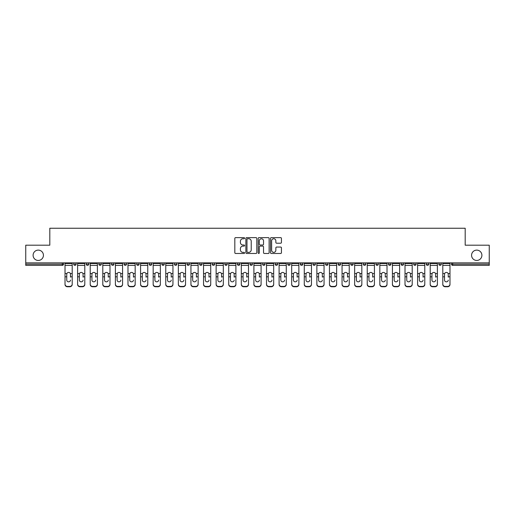 <?xml version="1.0" encoding="UTF-8"?>
<svg xmlns="http://www.w3.org/2000/svg" width="515" height="515" viewBox="0 0 515 515"><rect width="100%" height="100%" fill="white"/><g stroke="black" fill="none" stroke-linecap="round" stroke-linejoin="round"><path stroke-width="0.77" d="M43.427 255.279A5.169 5.169 0 0 1 38.264 260.448A5.169 5.169 0 0 1 33.095 255.279A5.169 5.169 0 0 1 38.264 250.116A5.169 5.169 0 0 1 43.427 255.279M481.905 255.279A5.169 5.169 0 0 1 476.736 260.448A5.169 5.169 0 0 1 471.573 255.279A5.169 5.169 0 0 1 476.736 250.116A5.169 5.169 0 0 1 481.905 255.279M244.586 238.188A0.554 0.554 0 0 0 244.033 237.627L235.613 237.627A0.792 0.792 0 0 0 234.821 238.419L234.821 252.685A0.792 0.792 0 0 0 235.613 253.477L244.033 253.477A0.554 0.554 0 0 0 244.586 252.923A0.554 0.554 0 0 0 244.033 252.369L242.938 252.369A2.536 2.536 0 0 1 240.408 249.833L240.408 248.642A2.536 2.536 0 0 1 242.938 246.106L244.033 246.106A0.554 0.554 0 0 0 244.586 245.552A0.554 0.554 0 0 0 244.033 244.998L242.938 244.998A2.536 2.536 0 0 1 240.408 242.462L240.408 241.278A2.536 2.536 0 0 1 242.938 238.741L244.033 238.741A0.554 0.554 0 0 0 244.586 238.188M280.656 243.215A0.792 0.792 0 0 0 281.447 242.423L281.447 238.419A0.792 0.792 0 0 0 280.656 237.627L271.308 237.627A0.792 0.792 0 0 0 270.517 238.419L270.517 252.685A0.792 0.792 0 0 0 271.308 253.477L280.656 253.477A0.792 0.792 0 0 0 281.447 252.685L281.447 247.85A0.792 0.792 0 0 0 280.656 247.058L276.652 247.058A0.792 0.792 0 0 0 275.86 247.85L275.86 250.245A2.118 2.118 0 0 1 273.742 252.369A2.118 2.118 0 0 1 271.624 250.245L271.624 240.859A2.118 2.118 0 0 1 273.742 238.741A2.118 2.118 0 0 1 275.86 240.859L275.86 242.423A0.792 0.792 0 0 0 276.652 243.215L280.656 243.215M25.75 262.869L25.75 245.192L49.807 245.192L49.807 228.242L465.193 228.242L465.193 245.192L489.25 245.192L489.25 262.869L25.75 262.869L25.75 264.156L62.315 264.156L62.315 262.869M256.805 238.419A0.792 0.792 0 0 0 256.013 237.627L246.666 237.627A0.792 0.792 0 0 0 245.874 238.419L245.874 252.685A0.792 0.792 0 0 0 246.666 253.477L256.013 253.477A0.792 0.792 0 0 0 256.805 252.685L256.805 238.419M258.987 237.627L268.334 237.627A0.792 0.792 0 0 1 269.126 238.419L269.126 252.685A0.792 0.792 0 0 1 268.334 253.477L264.337 253.477A0.792 0.792 0 0 1 263.538 252.685L263.538 246.897A0.792 0.792 0 0 0 262.747 246.106L260.094 246.106A0.792 0.792 0 0 0 259.303 246.897L259.303 252.923A0.554 0.554 0 0 1 258.749 253.477A0.554 0.554 0 0 1 258.195 252.923L258.195 238.419A0.792 0.792 0 0 1 258.987 237.627M62.315 265.373A1.21 1.21 0 0 0 63.525 264.156L62.315 264.156L62.315 265.373A1.21 1.21 0 0 0 63.525 264.156L63.525 262.869L63.525 264.156A1.21 1.21 0 0 1 62.315 265.373L25.75 265.373L25.75 264.156M489.25 262.869L489.25 265.373L452.685 265.373A1.21 1.21 0 0 1 451.475 264.156L451.475 262.869M73.697 264.156A1.21 1.21 0 0 0 74.907 265.373A1.21 1.21 0 0 0 76.117 264.156A1.21 1.21 0 0 1 74.907 265.373A1.21 1.21 0 0 0 76.117 264.156L76.117 262.869L76.117 264.156L73.697 264.156A1.21 1.21 0 0 0 74.907 265.373A1.21 1.21 0 0 1 73.697 264.156L73.697 262.869M86.288 262.869L86.288 264.156L86.288 262.869M88.715 262.869L88.715 264.156A1.21 1.21 0 0 1 87.498 265.373A1.21 1.21 0 0 1 86.288 264.156A1.21 1.21 0 0 0 87.498 265.373A1.21 1.21 0 0 0 88.715 264.156A1.21 1.21 0 0 1 87.498 265.373A1.21 1.21 0 0 1 86.288 264.156L88.715 264.156M98.886 264.156A1.21 1.21 0 0 0 100.097 265.373A1.21 1.21 0 0 0 101.307 264.156A1.21 1.21 0 0 1 100.097 265.373A1.21 1.21 0 0 0 101.307 264.156L101.307 262.869L101.307 264.156L98.886 264.156A1.21 1.21 0 0 0 100.097 265.373A1.21 1.21 0 0 1 98.886 264.156L98.886 262.869M111.478 262.869L111.478 264.156L111.478 262.869M113.899 262.869L113.899 264.156L113.899 262.869M124.07 264.156A1.21 1.21 0 0 0 125.28 265.373A1.21 1.21 0 0 0 126.49 264.156A1.21 1.21 0 0 1 125.28 265.373A1.21 1.21 0 0 0 126.49 264.156L126.49 262.869L126.49 264.156L124.07 264.156A1.21 1.21 0 0 0 125.28 265.373A1.21 1.21 0 0 1 124.07 264.156L124.07 262.869M139.082 262.869L139.082 264.156A1.21 1.21 0 0 1 137.872 265.373A1.21 1.21 0 0 1 136.662 264.156L136.662 262.869M150.464 265.373A1.21 1.21 0 0 0 151.674 264.156L151.674 262.869L151.674 264.156A1.21 1.21 0 0 1 150.464 265.373A1.21 1.21 0 0 1 149.253 264.156L149.253 262.869M164.266 262.869L164.266 264.156A1.21 1.21 0 0 1 163.055 265.373A1.21 1.21 0 0 1 161.845 264.156L161.845 262.869M176.857 262.869L176.857 264.156A1.21 1.21 0 0 1 175.647 265.373A1.21 1.21 0 0 1 174.437 264.156L174.437 262.869M188.239 265.373A1.21 1.21 0 0 0 189.449 264.156L189.449 262.869L189.449 264.156A1.21 1.21 0 0 1 188.239 265.373A1.21 1.21 0 0 1 187.029 264.156L187.029 262.869M202.047 262.869L202.047 264.156A1.21 1.21 0 0 1 200.831 265.373A1.21 1.21 0 0 1 199.62 264.156L199.62 262.869M212.219 262.869L212.219 264.156L212.219 262.869M214.639 262.869L214.639 264.156A1.21 1.21 0 0 1 213.429 265.373A1.21 1.21 0 0 1 212.219 264.156L214.639 264.156A1.21 1.21 0 0 1 213.429 265.373M227.231 262.869L227.231 264.156L224.81 264.156A1.21 1.21 0 0 0 226.021 265.373A1.21 1.21 0 0 1 224.81 264.156L224.81 262.869M238.612 265.373A1.21 1.21 0 0 0 239.823 264.156L239.823 262.869L239.823 264.156A1.21 1.21 0 0 1 238.612 265.373A1.21 1.21 0 0 1 237.402 264.156L237.402 262.869M252.414 262.869L252.414 264.156A1.21 1.21 0 0 1 251.204 265.373A1.21 1.21 0 0 1 249.994 264.156L249.994 262.869M265.006 262.869L265.006 264.156A1.21 1.21 0 0 1 263.796 265.373A1.21 1.21 0 0 1 262.586 264.156L262.586 262.869M277.598 262.869L277.598 264.156A1.21 1.21 0 0 1 276.388 265.373A1.21 1.21 0 0 1 275.177 264.156L275.177 262.869M287.769 264.156L290.19 264.156A1.21 1.21 0 0 1 288.979 265.373A1.21 1.21 0 0 0 290.19 264.156L290.19 262.869L290.19 264.156A1.21 1.21 0 0 1 288.979 265.373A1.21 1.21 0 0 1 287.769 264.156L287.769 262.869M302.781 262.869L302.781 264.156A1.21 1.21 0 0 1 301.571 265.373A1.21 1.21 0 0 1 300.361 264.156L300.361 262.869M312.953 262.869L312.953 264.156L312.953 262.869M315.38 262.869L315.38 264.156L315.38 262.869M325.551 262.869L325.551 264.156L325.551 262.869M327.971 262.869L327.971 264.156A1.21 1.21 0 0 1 326.761 265.373A1.21 1.21 0 0 1 325.551 264.156L327.971 264.156A1.21 1.21 0 0 1 326.761 265.373M338.143 262.869L338.143 264.156L338.143 262.869M340.563 262.869L340.563 264.156L340.563 262.869M350.734 262.869L350.734 264.156L350.734 262.869M353.155 262.869L353.155 264.156A1.21 1.21 0 0 1 351.945 265.373A1.21 1.21 0 0 1 350.734 264.156A1.21 1.21 0 0 0 351.945 265.373A1.21 1.21 0 0 0 353.155 264.156A1.21 1.21 0 0 1 351.945 265.373A1.21 1.21 0 0 1 350.734 264.156L353.155 264.156M365.747 262.869L365.747 264.156A1.21 1.21 0 0 1 364.536 265.373A1.21 1.21 0 0 1 363.326 264.156L363.326 262.869M378.338 262.869L378.338 264.156L375.918 264.156A1.21 1.21 0 0 0 377.128 265.373A1.21 1.21 0 0 1 375.918 264.156L375.918 262.869M390.93 262.869L390.93 264.156A1.21 1.21 0 0 1 389.72 265.373A1.21 1.21 0 0 1 388.51 264.156L388.51 262.869M401.101 262.869L401.101 264.156L401.101 262.869M403.522 262.869L403.522 264.156A1.21 1.21 0 0 1 402.312 265.373A1.21 1.21 0 0 1 401.101 264.156A1.21 1.21 0 0 0 402.312 265.373A1.21 1.21 0 0 1 401.101 264.156L403.522 264.156A1.21 1.21 0 0 1 402.312 265.373M416.114 262.869L416.114 264.156A1.21 1.21 0 0 1 414.903 265.373A1.21 1.21 0 0 1 413.693 264.156L413.693 262.869M428.712 262.869L428.712 264.156L426.285 264.156A1.21 1.21 0 0 0 427.502 265.373A1.21 1.21 0 0 1 426.285 264.156L426.285 262.869M441.304 262.869L441.304 264.156A1.21 1.21 0 0 1 440.093 265.373A1.21 1.21 0 0 1 438.883 264.156L438.883 262.869M112.688 265.373A1.21 1.21 0 0 1 111.478 264.156A1.21 1.21 0 0 0 112.688 265.373A1.21 1.21 0 0 0 113.899 264.156A1.21 1.21 0 0 1 112.688 265.373A1.21 1.21 0 0 1 111.478 264.156L113.899 264.156A1.21 1.21 0 0 1 112.688 265.373M226.021 265.373A1.21 1.21 0 0 0 227.231 264.156A1.21 1.21 0 0 1 226.021 265.373A1.21 1.21 0 0 1 224.81 264.156M314.169 265.373A1.21 1.21 0 0 1 312.953 264.156L315.38 264.156A1.21 1.21 0 0 1 314.169 265.373A1.21 1.21 0 0 0 315.38 264.156A1.21 1.21 0 0 1 314.169 265.373M339.353 265.373A1.21 1.21 0 0 1 338.143 264.156A1.21 1.21 0 0 0 339.353 265.373A1.21 1.21 0 0 0 340.563 264.156A1.21 1.21 0 0 1 339.353 265.373A1.21 1.21 0 0 1 338.143 264.156L340.563 264.156M377.128 265.373A1.21 1.21 0 0 0 378.338 264.156A1.21 1.21 0 0 1 377.128 265.373A1.21 1.21 0 0 1 375.918 264.156M427.502 265.373A1.21 1.21 0 0 0 428.712 264.156A1.21 1.21 0 0 1 427.502 265.373A1.21 1.21 0 0 1 426.285 264.156M452.685 262.869L452.685 265.373A1.21 1.21 0 0 1 451.475 264.156L489.25 264.156M247.535 238.741A0.554 0.554 0 0 0 246.981 239.295L246.981 251.816A0.554 0.554 0 0 0 247.535 252.369L248.687 252.369A2.536 2.536 0 0 0 251.223 249.833L251.223 241.278A2.536 2.536 0 0 0 248.687 238.741L247.535 238.741M263.538 240.898A2.118 2.118 0 0 0 261.42 238.78A2.118 2.118 0 0 0 259.303 240.898L259.303 244.207A0.792 0.792 0 0 0 260.094 244.998L262.747 244.998A0.792 0.792 0 0 0 263.538 244.207L263.538 240.898M70.471 274.231L70.471 276.812L72.203 276.812L72.203 262.869M65.019 277.154L65.019 284.473L65.019 273.517L66.905 273.517L66.757 274.231L66.905 273.517A1.854 1.783 0 0 1 70.323 273.517L72.203 273.517M70.471 277.154L70.471 276.812M68.611 281.84A1.854 1.757 180 0 0 70.471 280.083A1.854 1.757 180 0 1 68.611 281.84A1.854 1.757 180 0 1 66.757 280.083L66.757 274.231M72.203 284.132L72.203 284.473A2.421 2.292 180 0 1 69.783 286.758L69.783 286.424A2.421 2.292 0 0 0 72.203 284.132L72.203 276.812M65.019 284.132A2.421 2.292 0 0 0 67.439 286.424L67.439 286.758L69.783 286.758M67.439 286.758A2.421 2.292 180 0 1 65.019 284.473M67.439 286.424L69.783 286.424M65.019 273.517L65.019 262.869M83.063 274.231L83.063 276.812L84.795 276.812L84.795 262.869M77.611 277.154L77.611 284.473L77.611 273.517L79.497 273.517L79.349 274.231L79.497 273.517A1.854 1.783 0 0 1 82.915 273.517L84.795 273.517M83.063 277.154L83.063 276.812M81.203 281.84A1.854 1.757 180 0 0 83.063 280.083A1.854 1.757 180 0 1 81.203 281.84A1.854 1.757 180 0 1 79.349 280.083L79.349 274.231M95.655 274.231L95.655 276.812L97.393 276.812L97.393 262.869M90.209 277.154L90.209 284.473L90.209 273.517L92.088 273.517L91.94 274.231L92.088 273.517A1.854 1.783 0 0 1 95.507 273.517L97.393 273.517M95.655 277.154L95.655 276.812M93.801 281.84A1.854 1.757 180 0 0 95.655 280.083A1.854 1.757 180 0 1 93.801 281.84A1.854 1.757 180 0 1 91.94 280.083L91.94 274.231M108.247 274.231L108.247 276.812L109.985 276.812L109.985 262.869M102.8 277.154L102.8 284.473L102.8 273.517L104.68 273.517L104.532 274.231L104.68 273.517A1.854 1.783 0 0 1 108.099 273.517L109.985 273.517M108.247 277.154L108.247 276.812M106.393 281.84A1.854 1.757 180 0 0 108.247 280.083A1.854 1.757 180 0 1 106.393 281.84A1.854 1.757 180 0 1 104.532 280.083L104.532 274.231M120.838 274.231L120.838 276.812L122.576 276.812L122.576 262.869M115.392 277.154L115.392 284.473L115.392 273.517L117.272 273.517L117.124 274.231L117.272 273.517A1.854 1.783 0 0 1 120.69 273.517L122.576 273.517M120.838 277.154L120.838 276.812M118.984 281.84A1.854 1.757 180 0 0 120.838 280.083A1.854 1.757 180 0 1 118.984 281.84A1.854 1.757 180 0 1 117.124 280.083L117.124 274.231M133.43 274.231L133.43 276.812L135.168 276.812L135.168 262.869M127.984 277.154L127.984 284.473L127.984 273.517L129.864 273.517L129.716 274.231L129.864 273.517A1.854 1.783 0 0 1 133.282 273.517L135.168 273.517M133.43 277.154L133.43 276.812M131.576 281.84A1.854 1.757 180 0 0 133.43 280.083A1.854 1.757 180 0 1 131.576 281.84A1.854 1.757 180 0 1 129.716 280.083L129.716 274.231M84.795 284.132L84.795 284.473A2.421 2.292 180 0 1 82.374 286.758L82.374 286.424A2.421 2.292 0 0 0 84.795 284.132L84.795 276.812M77.611 284.132A2.421 2.292 0 0 0 80.037 286.424L80.037 286.758L82.374 286.758M80.037 286.758A2.421 2.292 180 0 1 77.611 284.473M80.037 286.424L82.374 286.424M77.611 273.517L77.611 262.869M97.393 284.132L97.393 284.473A2.421 2.292 180 0 1 94.966 286.758L94.966 286.424A2.421 2.292 0 0 0 97.393 284.132L97.393 276.812M90.209 284.132A2.421 2.292 0 0 0 92.629 286.424L92.629 286.758L94.966 286.758M92.629 286.758A2.421 2.292 180 0 1 90.209 284.473M92.629 286.424L94.966 286.424M90.209 273.517L90.209 262.869M109.985 284.132L109.985 284.473A2.421 2.292 180 0 1 107.558 286.758L107.558 286.424A2.421 2.292 0 0 0 109.985 284.132L109.985 276.812M102.8 284.132A2.421 2.292 0 0 0 105.221 286.424L105.221 286.758L107.558 286.758M105.221 286.758A2.421 2.292 180 0 1 102.8 284.473M105.221 286.424L107.558 286.424M102.8 273.517L102.8 262.869M122.576 284.132L122.576 284.473A2.421 2.292 180 0 1 120.156 286.758L120.156 286.424A2.421 2.292 0 0 0 122.576 284.132L122.576 276.812M115.392 284.132A2.421 2.292 0 0 0 117.813 286.424L117.813 286.758L120.156 286.758M117.813 286.758A2.421 2.292 180 0 1 115.392 284.473M117.813 286.424L120.156 286.424M115.392 273.517L115.392 262.869M135.168 284.132L135.168 284.473A2.421 2.292 180 0 1 132.748 286.758L132.748 286.424A2.421 2.292 0 0 0 135.168 284.132L135.168 276.812M127.984 284.132A2.421 2.292 0 0 0 130.404 286.424L130.404 286.758L132.748 286.758M130.404 286.758A2.421 2.292 180 0 1 127.984 284.473M130.404 286.424L132.748 286.424M127.984 273.517L127.984 262.869M146.022 274.231L146.022 276.812L147.76 276.812L147.76 262.869M140.576 277.154L140.576 284.473L140.576 273.517L142.462 273.517L142.314 274.231L142.462 273.517A1.854 1.783 0 0 1 145.874 273.517L147.76 273.517M146.022 277.154L146.022 276.812M144.168 281.84A1.854 1.757 180 0 0 146.022 280.083A1.854 1.757 180 0 1 144.168 281.84A1.854 1.757 180 0 1 142.314 280.083L142.314 274.231M147.76 284.132L147.76 284.473A2.421 2.292 180 0 1 145.339 286.758L145.339 286.424A2.421 2.292 0 0 0 147.76 284.132L147.76 276.812M140.576 284.132A2.421 2.292 0 0 0 142.996 286.424L142.996 286.758L145.339 286.758M142.996 286.758A2.421 2.292 180 0 1 140.576 284.473M142.996 286.424L145.339 286.424M140.576 273.517L140.576 262.869M158.614 274.231L158.614 276.812L160.352 276.812L160.352 262.869M153.167 277.154L153.167 284.473L153.167 273.517L155.054 273.517L154.906 274.231L155.054 273.517A1.854 1.783 0 0 1 158.472 273.517L160.352 273.517M158.614 277.154L158.614 276.812M156.76 281.84A1.854 1.757 180 0 0 158.614 280.083A1.854 1.757 180 0 1 156.76 281.84A1.854 1.757 180 0 1 154.906 280.083L154.906 274.231M160.352 284.132L160.352 284.473A2.421 2.292 180 0 1 157.931 286.758L157.931 286.424A2.421 2.292 0 0 0 160.352 284.132L160.352 276.812M153.167 284.132A2.421 2.292 0 0 0 155.588 286.424L155.588 286.758L157.931 286.758M155.588 286.758A2.421 2.292 180 0 1 153.167 284.473M155.588 286.424L157.931 286.424M153.167 273.517L153.167 262.869M171.212 274.231L171.212 276.812L172.943 276.812L172.943 262.869M165.759 277.154L165.759 284.473L165.759 273.517L167.645 273.517L167.497 274.231L167.645 273.517A1.854 1.783 0 0 1 171.064 273.517L172.943 273.517M171.212 277.154L171.212 276.812M169.351 281.84A1.854 1.757 180 0 0 171.212 280.083A1.854 1.757 180 0 1 169.351 281.84A1.854 1.757 180 0 1 167.497 280.083L167.497 274.231M172.943 284.132L172.943 284.473A2.421 2.292 180 0 1 170.523 286.758L170.523 286.424A2.421 2.292 0 0 0 172.943 284.132L172.943 276.812M165.759 284.132A2.421 2.292 0 0 0 168.18 286.424L168.18 286.758L170.523 286.758M168.18 286.758A2.421 2.292 180 0 1 165.759 284.473M168.18 286.424L170.523 286.424M165.759 273.517L165.759 262.869M183.804 274.231L183.804 276.812L185.535 276.812L185.535 262.869M178.351 277.154L178.351 284.473L178.351 273.517L180.237 273.517L180.089 274.231L180.237 273.517A1.854 1.783 0 0 1 183.655 273.517L185.535 273.517M183.804 277.154L183.804 276.812M181.943 281.84A1.854 1.757 180 0 0 183.804 280.083A1.854 1.757 180 0 1 181.943 281.84A1.854 1.757 180 0 1 180.089 280.083L180.089 274.231M185.535 284.132L185.535 284.473A2.421 2.292 180 0 1 183.115 286.758L183.115 286.424A2.421 2.292 0 0 0 185.535 284.132L185.535 276.812M178.351 284.132A2.421 2.292 0 0 0 180.778 286.424L180.778 286.758L183.115 286.758M180.778 286.758A2.421 2.292 180 0 1 178.351 284.473M180.778 286.424L183.115 286.424M178.351 273.517L178.351 262.869M196.395 274.231L196.395 276.812L198.127 276.812L198.127 262.869M190.943 277.154L190.943 284.473L190.943 273.517L192.829 273.517L192.681 274.231L192.829 273.517A1.854 1.783 0 0 1 196.247 273.517L198.127 273.517M196.395 277.154L196.395 276.812M194.535 281.84A1.854 1.757 180 0 0 196.395 280.083A1.854 1.757 180 0 1 194.535 281.84A1.854 1.757 180 0 1 192.681 280.083L192.681 274.231M198.127 284.132L198.127 284.473A2.421 2.292 180 0 1 195.706 286.758L195.706 286.424A2.421 2.292 0 0 0 198.127 284.132L198.127 276.812M190.943 284.132A2.421 2.292 0 0 0 193.37 286.424L193.37 286.758L195.706 286.758M193.37 286.758A2.421 2.292 180 0 1 190.943 284.473M193.37 286.424L195.706 286.424M190.943 273.517L190.943 262.869M208.987 274.231L208.987 276.812L210.725 276.812L210.725 262.869M203.541 277.154L203.541 284.473L203.541 273.517L205.421 273.517L205.273 274.231L205.421 273.517A1.854 1.783 0 0 1 208.839 273.517L210.725 273.517M208.987 277.154L208.987 276.812M207.133 281.84A1.854 1.757 180 0 0 208.987 280.083A1.854 1.757 180 0 1 207.133 281.84A1.854 1.757 180 0 1 205.273 280.083L205.273 274.231M210.725 284.132L210.725 284.473A2.421 2.292 180 0 1 208.298 286.758L208.298 286.424A2.421 2.292 0 0 0 210.725 284.132L210.725 276.812M203.541 284.132A2.421 2.292 0 0 0 205.961 286.424L205.961 286.758L208.298 286.758M205.961 286.758A2.421 2.292 180 0 1 203.541 284.473M205.961 286.424L208.298 286.424M203.541 273.517L203.541 262.869M221.579 274.231L221.579 276.812L223.317 276.812L223.317 262.869M216.133 277.154L216.133 284.473L216.133 273.517L218.012 273.517L217.864 274.231L218.012 273.517A1.854 1.783 0 0 1 221.431 273.517L223.317 273.517M221.579 277.154L221.579 276.812M219.725 281.84A1.854 1.757 180 0 0 221.579 280.083A1.854 1.757 180 0 1 219.725 281.84A1.854 1.757 180 0 1 217.864 280.083L217.864 274.231M223.317 284.132L223.317 284.473A2.421 2.292 180 0 1 220.89 286.758L220.89 286.424A2.421 2.292 0 0 0 223.317 284.132L223.317 276.812M216.133 284.132A2.421 2.292 0 0 0 218.553 286.424L218.553 286.758L220.89 286.758M218.553 286.758A2.421 2.292 180 0 1 216.133 284.473M218.553 286.424L220.89 286.424M216.133 273.517L216.133 262.869M234.171 274.231L234.171 276.812L235.909 276.812L235.909 262.869M228.724 277.154L228.724 284.473L228.724 273.517L230.604 273.517L230.456 274.231L230.604 273.517A1.854 1.783 0 0 1 234.022 273.517L235.909 273.517M234.171 277.154L234.171 276.812M232.317 281.84A1.854 1.757 180 0 0 234.171 280.083A1.854 1.757 180 0 1 232.317 281.84A1.854 1.757 180 0 1 230.456 280.083L230.456 274.231M235.909 284.132L235.909 284.473A2.421 2.292 180 0 1 233.488 286.758L233.488 286.424A2.421 2.292 0 0 0 235.909 284.132L235.909 276.812M228.724 284.132A2.421 2.292 0 0 0 231.145 286.424L231.145 286.758L233.488 286.758M231.145 286.758A2.421 2.292 180 0 1 228.724 284.473M231.145 286.424L233.488 286.424M228.724 273.517L228.724 262.869M246.762 274.231L246.762 276.812L248.5 276.812L248.5 262.869M241.316 277.154L241.316 284.473L241.316 273.517L243.196 273.517L243.048 274.231L243.196 273.517A1.854 1.783 0 0 1 246.614 273.517L248.5 273.517M246.762 277.154L246.762 276.812M244.908 281.84A1.854 1.757 180 0 0 246.762 280.083A1.854 1.757 180 0 1 244.908 281.84A1.854 1.757 180 0 1 243.048 280.083L243.048 274.231M248.5 284.132L248.5 284.473A2.421 2.292 180 0 1 246.08 286.758L246.08 286.424A2.421 2.292 0 0 0 248.5 284.132L248.5 276.812M241.316 284.132A2.421 2.292 0 0 0 243.737 286.424L243.737 286.758L246.08 286.758M243.737 286.758A2.421 2.292 180 0 1 241.316 284.473M243.737 286.424L246.08 286.424M241.316 273.517L241.316 262.869M259.354 274.231L259.354 276.812L261.092 276.812L261.092 262.869M253.908 277.154L253.908 284.473L253.908 273.517L255.794 273.517L255.646 274.231L255.794 273.517A1.854 1.783 0 0 1 259.206 273.517L261.092 273.517M259.354 277.154L259.354 276.812M257.5 281.84A1.854 1.757 180 0 0 259.354 280.083A1.854 1.757 180 0 1 257.5 281.84A1.854 1.757 180 0 1 255.646 280.083L255.646 274.231M261.092 284.132L261.092 284.473A2.421 2.292 180 0 1 258.672 286.758L258.672 286.424A2.421 2.292 0 0 0 261.092 284.132L261.092 276.812M253.908 284.132A2.421 2.292 0 0 0 256.328 286.424L256.328 286.758L258.672 286.758M256.328 286.758A2.421 2.292 180 0 1 253.908 284.473M256.328 286.424L258.672 286.424M253.908 273.517L253.908 262.869M271.952 274.231L271.952 276.812L273.684 276.812L273.684 262.869M266.5 277.154L266.5 284.473L266.5 273.517L268.386 273.517L268.238 274.231L268.386 273.517A1.854 1.783 0 0 1 271.804 273.517L273.684 273.517M271.952 277.154L271.952 276.812M270.092 281.84A1.854 1.757 180 0 0 271.952 280.083A1.854 1.757 180 0 1 270.092 281.84A1.854 1.757 180 0 1 268.238 280.083L268.238 274.231M273.684 284.132L273.684 284.473A2.421 2.292 180 0 1 271.263 286.758L271.263 286.424A2.421 2.292 0 0 0 273.684 284.132L273.684 276.812M266.5 284.132A2.421 2.292 0 0 0 268.92 286.424L268.92 286.758L271.263 286.758M268.92 286.758A2.421 2.292 180 0 1 266.5 284.473M268.92 286.424L271.263 286.424M266.5 273.517L266.5 262.869M284.544 274.231L284.544 276.812L286.276 276.812L286.276 262.869M279.091 277.154L279.091 284.473L279.091 273.517L280.978 273.517L280.83 274.231L280.978 273.517A1.854 1.783 0 0 1 284.396 273.517L286.276 273.517M284.544 277.154L284.544 276.812M282.684 281.84A1.854 1.757 180 0 0 284.544 280.083A1.854 1.757 180 0 1 282.684 281.84A1.854 1.757 180 0 1 280.83 280.083L280.83 274.231M286.276 284.132L286.276 284.473A2.421 2.292 180 0 1 283.855 286.758L283.855 286.424A2.421 2.292 0 0 0 286.276 284.132L286.276 276.812M279.091 284.132A2.421 2.292 0 0 0 281.512 286.424L281.512 286.758L283.855 286.758M281.512 286.758A2.421 2.292 180 0 1 279.091 284.473M281.512 286.424L283.855 286.424M279.091 273.517L279.091 262.869M297.136 274.231L297.136 276.812L298.867 276.812L298.867 262.869M291.683 277.154L291.683 284.473L291.683 273.517L293.569 273.517L293.421 274.231L293.569 273.517A1.854 1.783 0 0 1 296.988 273.517L298.867 273.517M297.136 277.154L297.136 276.812M295.275 281.84A1.854 1.757 180 0 0 297.136 280.083A1.854 1.757 180 0 1 295.275 281.84A1.854 1.757 180 0 1 293.421 280.083L293.421 274.231M298.867 284.132L298.867 284.473A2.421 2.292 180 0 1 296.447 286.758L296.447 286.424A2.421 2.292 0 0 0 298.867 284.132L298.867 276.812M291.683 284.132A2.421 2.292 0 0 0 294.11 286.424L294.11 286.758L296.447 286.758M294.11 286.758A2.421 2.292 180 0 1 291.683 284.473M294.11 286.424L296.447 286.424M291.683 273.517L291.683 262.869M309.727 274.231L309.727 276.812L311.459 276.812L311.459 262.869M304.275 277.154L304.275 284.473L304.275 273.517L306.161 273.517L306.013 274.231L306.161 273.517A1.854 1.783 0 0 1 309.579 273.517L311.459 273.517M309.727 277.154L309.727 276.812M307.867 281.84A1.854 1.757 180 0 0 309.727 280.083A1.854 1.757 180 0 1 307.867 281.84A1.854 1.757 180 0 1 306.013 280.083L306.013 274.231M311.459 284.132L311.459 284.473A2.421 2.292 180 0 1 309.039 286.758L309.039 286.424A2.421 2.292 0 0 0 311.459 284.132L311.459 276.812M304.275 284.132A2.421 2.292 0 0 0 306.702 286.424L306.702 286.758L309.039 286.758M306.702 286.758A2.421 2.292 180 0 1 304.275 284.473M306.702 286.424L309.039 286.424M304.275 273.517L304.275 262.869M322.319 274.231L322.319 276.812L324.057 276.812L324.057 262.869M316.873 277.154L316.873 284.473L316.873 273.517L318.753 273.517L318.605 274.231L318.753 273.517A1.854 1.783 0 0 1 322.171 273.517L324.057 273.517M322.319 277.154L322.319 276.812M320.465 281.84A1.854 1.757 180 0 0 322.319 280.083A1.854 1.757 180 0 1 320.465 281.84A1.854 1.757 180 0 1 318.605 280.083L318.605 274.231M324.057 284.132L324.057 284.473A2.421 2.292 180 0 1 321.63 286.758L321.63 286.424A2.421 2.292 0 0 0 324.057 284.132L324.057 276.812M316.873 284.132A2.421 2.292 0 0 0 319.294 286.424L319.294 286.758L321.63 286.758M319.294 286.758A2.421 2.292 180 0 1 316.873 284.473M319.294 286.424L321.63 286.424M316.873 273.517L316.873 262.869M334.911 274.231L334.911 276.812L336.649 276.812L336.649 262.869M329.465 277.154L329.465 284.473L329.465 273.517L331.345 273.517L331.197 274.231L331.345 273.517A1.854 1.783 0 0 1 334.763 273.517L336.649 273.517M334.911 277.154L334.911 276.812M333.057 281.84A1.854 1.757 180 0 0 334.911 280.083A1.854 1.757 180 0 1 333.057 281.84A1.854 1.757 180 0 1 331.197 280.083L331.197 274.231M336.649 284.132L336.649 284.473A2.421 2.292 180 0 1 334.222 286.758L334.222 286.424A2.421 2.292 0 0 0 336.649 284.132L336.649 276.812M329.465 284.132A2.421 2.292 0 0 0 331.885 286.424L331.885 286.758L334.222 286.758M331.885 286.758A2.421 2.292 180 0 1 329.465 284.473M331.885 286.424L334.222 286.424M329.465 273.517L329.465 262.869M347.503 274.231L347.503 276.812L349.241 276.812L349.241 262.869M342.057 277.154L342.057 284.473L342.057 273.517L343.936 273.517L343.788 274.231L343.936 273.517A1.854 1.783 0 0 1 347.355 273.517L349.241 273.517M347.503 277.154L347.503 276.812M345.649 281.84A1.854 1.757 180 0 0 347.503 280.083A1.854 1.757 180 0 1 345.649 281.84A1.854 1.757 180 0 1 343.788 280.083L343.788 274.231M349.241 284.132L349.241 284.473A2.421 2.292 180 0 1 346.82 286.758L346.82 286.424A2.421 2.292 0 0 0 349.241 284.132L349.241 276.812M342.057 284.132A2.421 2.292 0 0 0 344.477 286.424L344.477 286.758L346.82 286.758M344.477 286.758A2.421 2.292 180 0 1 342.057 284.473M344.477 286.424L346.82 286.424M342.057 273.517L342.057 262.869M360.094 274.231L360.094 276.812L361.833 276.812L361.833 262.869M354.648 277.154L354.648 284.473L354.648 273.517L356.528 273.517L356.386 274.231L356.528 273.517A1.854 1.783 0 0 1 359.946 273.517L361.833 273.517M360.094 277.154L360.094 276.812M358.24 281.84A1.854 1.757 180 0 0 360.094 280.083A1.854 1.757 180 0 1 358.24 281.84A1.854 1.757 180 0 1 356.386 280.083L356.386 274.231M361.833 284.132L361.833 284.473A2.421 2.292 180 0 1 359.412 286.758L359.412 286.424A2.421 2.292 0 0 0 361.833 284.132L361.833 276.812M354.648 284.132A2.421 2.292 0 0 0 357.069 286.424L357.069 286.758L359.412 286.758M357.069 286.758A2.421 2.292 180 0 1 354.648 284.473M357.069 286.424L359.412 286.424M354.648 273.517L354.648 262.869M372.686 274.231L372.686 276.812L374.424 276.812L374.424 262.869M367.24 277.154L367.24 284.473L367.24 273.517L369.126 273.517L368.978 274.231L369.126 273.517A1.854 1.783 0 0 1 372.538 273.517L374.424 273.517M372.686 277.154L372.686 276.812M370.832 281.84A1.854 1.757 180 0 0 372.686 280.083A1.854 1.757 180 0 1 370.832 281.84A1.854 1.757 180 0 1 368.978 280.083L368.978 274.231M374.424 284.132L374.424 284.473A2.421 2.292 180 0 1 372.004 286.758L372.004 286.424A2.421 2.292 0 0 0 374.424 284.132L374.424 276.812M367.24 284.132A2.421 2.292 0 0 0 369.661 286.424L369.661 286.758L372.004 286.758M369.661 286.758A2.421 2.292 180 0 1 367.24 284.473M369.661 286.424L372.004 286.424M367.24 273.517L367.24 262.869M385.284 274.231L385.284 276.812L387.016 276.812L387.016 262.869M379.832 277.154L379.832 284.473L379.832 273.517L381.718 273.517L381.57 274.231L381.718 273.517A1.854 1.783 0 0 1 385.136 273.517L387.016 273.517M387.016 284.473L387.016 284.132L387.016 284.473A2.421 2.292 180 0 1 384.596 286.758L384.596 286.424A2.421 2.292 0 0 0 387.016 284.132L387.016 276.812M385.284 277.154L385.284 276.812M383.424 281.84A1.854 1.757 180 0 0 385.284 280.083A1.854 1.757 180 0 1 383.424 281.84A1.854 1.757 180 0 1 381.57 280.083L381.57 274.231M379.832 284.132A2.421 2.292 0 0 0 382.252 286.424L382.252 286.758L384.596 286.758M382.252 286.758A2.421 2.292 180 0 1 379.832 284.473M382.252 286.424L384.596 286.424M379.832 273.517L379.832 262.869M397.876 274.231L397.876 276.812L399.608 276.812L399.608 262.869M392.424 277.154L392.424 284.473L392.424 273.517L394.31 273.517L394.162 274.231L394.31 273.517A1.854 1.783 0 0 1 397.728 273.517L399.608 273.517M399.608 284.473L399.608 284.132L399.608 284.473A2.421 2.292 180 0 1 397.187 286.758L397.187 286.424A2.421 2.292 0 0 0 399.608 284.132L399.608 276.812M397.876 277.154L397.876 276.812M396.016 281.84A1.854 1.757 180 0 0 397.876 280.083A1.854 1.757 180 0 1 396.016 281.84A1.854 1.757 180 0 1 394.162 280.083L394.162 274.231M392.424 284.132A2.421 2.292 0 0 0 394.844 286.424L394.844 286.758L397.187 286.758M394.844 286.758A2.421 2.292 180 0 1 392.424 284.473M394.844 286.424L397.187 286.424M392.424 273.517L392.424 262.869M410.468 274.231L410.468 276.812L412.2 276.812L412.2 262.869M405.015 277.154L405.015 284.473L405.015 273.517L406.902 273.517L406.753 274.231L406.902 273.517A1.854 1.783 0 0 1 410.32 273.517L412.2 273.517M410.468 277.154L410.468 276.812M408.607 281.84A1.854 1.757 180 0 0 410.468 280.083A1.854 1.757 180 0 1 408.607 281.84A1.854 1.757 180 0 1 406.753 280.083L406.753 274.231M412.2 284.132L412.2 284.473A2.421 2.292 180 0 1 409.779 286.758L409.779 286.424A2.421 2.292 0 0 0 412.2 284.132L412.2 276.812M405.015 284.132A2.421 2.292 0 0 0 407.442 286.424L407.442 286.758L409.779 286.758M407.442 286.758A2.421 2.292 180 0 1 405.015 284.473M407.442 286.424L409.779 286.424M405.015 273.517L405.015 262.869M423.06 274.231L423.06 276.812L424.791 276.812L424.791 262.869M417.607 277.154L417.607 284.473L417.607 273.517L419.493 273.517L419.345 274.231L419.493 273.517A1.854 1.783 0 0 1 422.912 273.517L424.791 273.517M423.06 277.154L423.06 276.812M421.199 281.84A1.854 1.757 180 0 0 423.06 280.083A1.854 1.757 180 0 1 421.199 281.84A1.854 1.757 180 0 1 419.345 280.083L419.345 274.231M424.791 284.132L424.791 284.473A2.421 2.292 180 0 1 422.371 286.758L422.371 286.424A2.421 2.292 0 0 0 424.791 284.132L424.791 276.812M417.607 284.132A2.421 2.292 0 0 0 420.034 286.424L420.034 286.758L422.371 286.758M420.034 286.758A2.421 2.292 180 0 1 417.607 284.473M420.034 286.424L422.371 286.424M417.607 273.517L417.607 262.869M435.651 274.231L435.651 276.812L437.39 276.812L437.39 262.869M430.205 277.154L430.205 284.473L430.205 273.517L432.085 273.517L431.937 274.231L432.085 273.517A1.854 1.783 0 0 1 435.503 273.517L437.39 273.517M435.651 277.154L435.651 276.812M433.797 281.84A1.854 1.757 180 0 0 435.651 280.083A1.854 1.757 180 0 1 433.797 281.84A1.854 1.757 180 0 1 431.937 280.083L431.937 274.231M437.39 284.132L437.39 284.473A2.421 2.292 180 0 1 434.963 286.758L434.963 286.424A2.421 2.292 0 0 0 437.39 284.132L437.39 276.812M430.205 284.132A2.421 2.292 0 0 0 432.626 286.424L432.626 286.758L434.963 286.758M432.626 286.758A2.421 2.292 180 0 1 430.205 284.473M432.626 286.424L434.963 286.424M430.205 273.517L430.205 262.869M448.243 274.231L448.243 276.812L449.981 276.812L449.981 262.869M442.797 277.154L442.797 284.473L442.797 273.517L444.677 273.517L444.529 274.231L444.677 273.517A1.854 1.783 0 0 1 448.095 273.517L449.981 273.517M448.243 277.154L448.243 276.812M446.389 281.84A1.854 1.757 180 0 0 448.243 280.083A1.854 1.757 180 0 1 446.389 281.84A1.854 1.757 180 0 1 444.529 280.083L444.529 274.231M449.981 284.132L449.981 284.473A2.421 2.292 180 0 1 447.561 286.758L447.561 286.424A2.421 2.292 0 0 0 449.981 284.132L449.981 276.812M442.797 284.132A2.421 2.292 0 0 0 445.218 286.424L445.218 286.758L447.561 286.758M445.218 286.758A2.421 2.292 180 0 1 442.797 284.473M445.218 286.424L447.561 286.424M442.797 273.517L442.797 262.869M137.872 265.373A1.21 1.21 0 0 0 139.082 264.156L136.662 264.156M151.674 264.156L149.253 264.156M163.055 265.373A1.21 1.21 0 0 0 164.266 264.156L161.845 264.156M175.647 265.373A1.21 1.21 0 0 0 176.857 264.156L174.437 264.156M189.449 264.156L187.029 264.156M200.831 265.373A1.21 1.21 0 0 0 202.047 264.156L199.62 264.156M239.823 264.156L237.402 264.156M251.204 265.373A1.21 1.21 0 0 0 252.414 264.156L249.994 264.156M263.796 265.373A1.21 1.21 0 0 0 265.006 264.156L262.586 264.156M276.388 265.373A1.21 1.21 0 0 0 277.598 264.156L275.177 264.156M301.571 265.373A1.21 1.21 0 0 0 302.781 264.156L300.361 264.156M364.536 265.373A1.21 1.21 0 0 0 365.747 264.156L363.326 264.156M389.72 265.373A1.21 1.21 0 0 0 390.93 264.156L388.51 264.156M414.903 265.373A1.21 1.21 0 0 0 416.114 264.156L413.693 264.156M440.093 265.373A1.21 1.21 0 0 0 441.304 264.156L438.883 264.156M452.685 265.373A1.21 1.21 0 0 1 451.475 264.156M65.019 276.812L66.757 276.812M65.019 265.373L72.203 265.373M65.019 263.532L72.203 263.532M77.611 276.812L79.349 276.812M77.611 265.373L84.795 265.373M77.611 263.532L84.795 263.532M90.209 276.812L91.94 276.812M90.209 265.373L97.393 265.373M90.209 263.532L97.393 263.532M102.8 276.812L104.532 276.812M102.8 265.373L109.985 265.373M102.8 263.532L109.985 263.532M115.392 276.812L117.124 276.812M115.392 265.373L122.576 265.373M115.392 263.532L122.576 263.532M127.984 276.812L129.716 276.812M127.984 265.373L135.168 265.373M127.984 263.532L135.168 263.532M140.576 276.812L142.314 276.812M140.576 265.373L147.76 265.373M140.576 263.532L147.76 263.532M153.167 276.812L154.906 276.812M153.167 265.373L160.352 265.373M153.167 263.532L160.352 263.532M165.759 276.812L167.497 276.812M165.759 265.373L172.943 265.373M165.759 263.532L172.943 263.532M178.351 276.812L180.089 276.812M178.351 265.373L185.535 265.373M178.351 263.532L185.535 263.532M190.943 276.812L192.681 276.812M190.943 265.373L198.127 265.373M190.943 263.532L198.127 263.532M203.541 276.812L205.273 276.812M203.541 265.373L210.725 265.373M203.541 263.532L210.725 263.532M216.133 276.812L217.864 276.812M216.133 265.373L223.317 265.373M216.133 263.532L223.317 263.532M228.724 276.812L230.456 276.812M228.724 265.373L235.909 265.373M228.724 263.532L235.909 263.532M241.316 276.812L243.048 276.812M241.316 265.373L248.5 265.373M241.316 263.532L248.5 263.532M253.908 276.812L255.646 276.812M253.908 265.373L261.092 265.373M253.908 263.532L261.092 263.532M266.5 276.812L268.238 276.812M266.5 265.373L273.684 265.373M266.5 263.532L273.684 263.532M279.091 276.812L280.83 276.812M279.091 265.373L286.276 265.373M279.091 263.532L286.276 263.532M291.683 276.812L293.421 276.812M291.683 265.373L298.867 265.373M291.683 263.532L298.867 263.532M304.275 276.812L306.013 276.812M304.275 265.373L311.459 265.373M304.275 263.532L311.459 263.532M316.873 276.812L318.605 276.812M316.873 265.373L324.057 265.373M316.873 263.532L324.057 263.532M329.465 276.812L331.197 276.812M329.465 265.373L336.649 265.373M329.465 263.532L336.649 263.532M342.057 276.812L343.788 276.812M342.057 265.373L349.241 265.373M342.057 263.532L349.241 263.532M354.648 276.812L356.386 276.812M354.648 265.373L361.833 265.373M354.648 263.532L361.833 263.532M367.24 276.812L368.978 276.812M367.24 265.373L374.424 265.373M367.24 263.532L374.424 263.532M379.832 276.812L381.57 276.812M379.832 265.373L387.016 265.373M379.832 263.532L387.016 263.532M392.424 276.812L394.162 276.812M392.424 265.373L399.608 265.373M392.424 263.532L399.608 263.532M405.015 276.812L406.753 276.812M405.015 265.373L412.2 265.373M405.015 263.532L412.2 263.532M417.607 276.812L419.345 276.812M417.607 265.373L424.791 265.373M417.607 263.532L424.791 263.532M430.205 276.812L431.937 276.812M430.205 265.373L437.39 265.373M430.205 263.532L437.39 263.532M442.797 276.812L444.529 276.812M442.797 265.373L449.981 265.373M442.797 263.532L449.981 263.532"/></g></svg>
